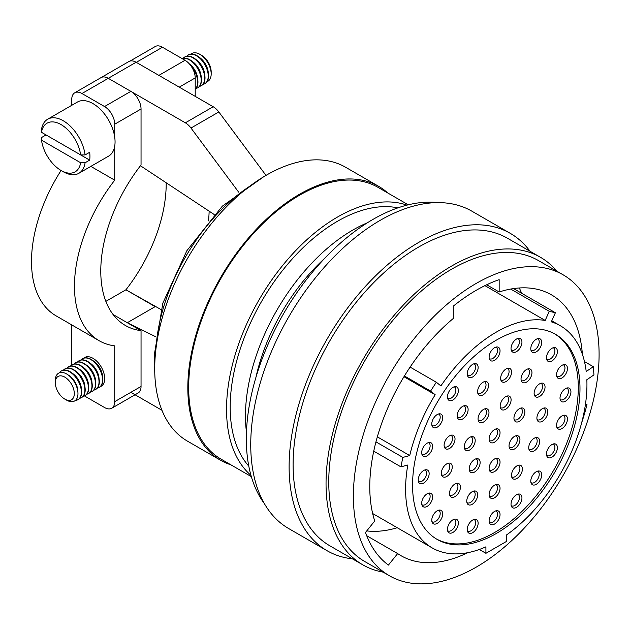 <?xml version="1.0" encoding="UTF-8"?>
<svg xmlns="http://www.w3.org/2000/svg" width="630" height="630" viewBox="0 0 630 630"><rect width="100%" height="100%" fill="white"/><g stroke="black" fill="none" stroke-linecap="round" stroke-linejoin="round"><path stroke-width="0.94" d="M195.213 89.058A16.569 9.568 -120 0 0 197.639 82.207A16.569 9.568 -120 0 0 191.693 67.001M195.213 89.145A16.569 9.568 -120 0 0 197.946 82.034A16.569 9.568 -120 0 0 189.953 64.591M197.678 78.994A13.45 7.765 -120 0 0 189.425 63.969M195.969 88.413A16.569 9.568 -120 0 0 197.741 87.759A16.569 9.568 -120 0 0 201.175 80.167A16.569 9.568 -120 0 0 189.457 59.882A16.569 9.568 -120 0 0 182.141 58.614M197.891 87.664A16.569 9.568 -120 0 0 198.048 87.578A16.569 9.568 -120 0 0 201.474 79.994A16.569 9.568 -120 0 0 189.764 59.7A16.569 9.568 -120 0 0 182.078 58.582M201.206 76.954A13.45 7.765 -120 0 0 192.26 61.457M199.497 86.373A16.569 9.568 -120 0 0 201.277 85.719A16.569 9.568 -120 0 0 204.703 78.136A16.569 9.568 -120 0 0 192.993 57.842A16.569 9.568 -120 0 0 184.708 57.015A16.569 9.568 -120 0 0 183.251 58.228M201.427 85.625A16.569 9.568 -120 0 0 201.576 85.538A16.569 9.568 -120 0 0 205.01 77.955A16.569 9.568 -120 0 0 193.292 57.661A16.569 9.568 -120 0 0 185.007 56.842A16.569 9.568 -120 0 0 184.858 56.936M204.742 74.915A13.45 7.765 -120 0 0 195.788 59.417M203.033 84.333A16.569 9.568 -120 0 0 204.805 83.68A16.569 9.568 -120 0 0 208.239 76.096A16.569 9.568 -120 0 0 201.001 59.417A16.569 9.568 -120 0 0 188.236 54.975A16.569 9.568 -120 0 0 186.779 56.188M204.955 83.585A16.569 9.568 -120 0 0 205.112 83.507A16.569 9.568 -120 0 0 208.538 75.915A16.569 9.568 -120 0 0 196.828 55.621A16.569 9.568 -120 0 0 188.543 54.802A16.569 9.568 -120 0 0 188.386 54.897M208.27 72.875A13.45 7.765 -120 0 0 199.324 57.377M207.034 81.687A16.034 9.261 -120 0 0 211.176 73.962A16.034 9.261 -120 0 0 199.836 54.322L199.836 54.322A16.034 9.261 -120 0 0 191.071 54.046M211.176 73.962L211.176 71.851A13.45 7.765 -120 0 0 201.663 55.377L199.836 54.322L201.663 55.377M238.652 192.134L190.984 128.04A14.411 8.316 60 0 0 185.346 122.819L108.273 78.317A14.411 8.316 -120 0 0 101.068 77.608A14.411 8.316 60 0 1 108.273 78.317L130.859 91.358A14.411 8.316 60 0 1 141.041 109.006L141.041 164.981A118.857 68.623 120 0 0 100.776 271.073A118.857 68.623 120 0 0 125.394 325.482A118.857 68.623 120 0 0 141.041 330.663L141.041 386.45L114.723 401.641L114.723 345.862A118.857 68.623 -60 0 1 99.075 340.68A118.857 68.623 -60 0 1 74.458 286.264A118.857 68.623 -60 0 1 114.723 180.18L114.723 146.105M61.078 170.478A118.857 68.623 120 0 0 31.5 261.466A118.857 68.623 120 0 0 56.117 315.874L99.075 340.68M83.829 358.116A16.569 9.568 60 0 1 84.704 357.493A16.569 9.568 60 0 1 97.477 361.927A16.569 9.568 60 0 1 104.706 378.606A16.569 9.568 60 0 1 101.272 386.19A16.569 9.568 60 0 1 100.296 386.639M114.723 137.198L114.723 124.197L141.041 109.006M71.765 324.907L71.765 364.967M84.388 395.892L104.541 407.523A14.411 8.316 -120 0 0 111.738 408.24A14.411 8.316 -120 0 0 114.723 401.641M111.738 408.24L138.064 393.041A14.411 8.316 -120 0 0 141.041 386.45M155.476 336.633L127.291 322.725L113.085 314.52L141.041 330.663M130.859 91.358L104.541 106.549A14.411 8.316 60 0 1 114.723 124.197M104.541 106.549L81.955 93.516A14.411 8.316 -120 0 0 74.749 92.799A14.411 8.316 -120 0 0 71.765 99.398L71.765 105.304M90.838 166.391L114.723 180.18M397.892 207.868A151.767 87.625 120 0 0 287.327 264.608A151.767 87.625 120 0 0 230.194 407.13A151.767 87.625 120 0 0 248.795 466.121M246.456 432.093A151.767 87.625 -60 0 1 245.472 415.958A151.767 87.625 -60 0 1 367.251 222.855M408.264 204.813L378.11 187.401A156.933 90.602 120 0 0 257.174 229.446A156.933 90.602 120 0 0 188.677 387.379A156.933 90.602 120 0 0 221.177 459.215L251.331 476.627M250.96 475.335A156.933 90.602 -60 0 1 226.54 409.24A156.933 90.602 -60 0 1 289.509 257.355A156.933 90.602 -60 0 1 406.956 205.136M378.709 186.362L345.594 167.249A158.13 91.295 120 0 0 223.737 209.617A158.13 91.295 120 0 0 154.712 368.747A158.13 91.295 120 0 0 187.464 441.142L220.579 460.254A158.13 91.295 -60 0 1 187.827 387.867A158.13 91.295 -60 0 1 256.851 228.729A158.13 91.295 -60 0 1 378.709 186.362A158.13 91.295 -60 0 1 387.828 193.016M255.977 377.212A142.64 82.357 -60 0 1 324.489 258.544M140.451 165.745L214.168 214.499M130.859 392.332L161.957 410.287M74.749 92.799L128.914 61.527A14.411 8.316 60 0 1 136.119 62.244L213.192 106.738A14.411 8.316 -120 0 1 218.831 111.959L266.002 175.392M105.864 301.368L125.929 289.784L160.957 309.519M127.291 322.725L155.137 306.645L125.929 289.784A118.857 68.623 120 0 0 166.194 182.771M230.903 464.83A158.13 91.295 -60 0 1 220.579 460.254M208.514 220.854A118.857 68.623 120 0 0 209.129 211.16M130.103 61.039L155.24 46.525A14.411 8.316 60 0 1 162.438 47.242L185.023 60.283A14.411 8.316 60 0 1 195.213 77.923L195.213 96.358M101.934 385.741A16.569 9.568 60 0 1 100.879 386.056M93.634 361.132A13.45 7.765 60 0 1 102.588 376.638M82.703 358.651A16.569 9.568 60 0 1 82.853 358.557A16.569 9.568 60 0 1 91.137 359.384A16.569 9.568 60 0 1 101.965 373.984A16.569 9.568 60 0 1 99.422 387.261A16.569 9.568 60 0 1 99.272 387.348M81.097 359.943A16.569 9.568 60 0 1 82.554 358.738A16.569 9.568 60 0 1 90.838 359.557A16.569 9.568 60 0 1 101.658 374.157A16.569 9.568 60 0 1 99.123 387.434A16.569 9.568 60 0 1 97.343 388.088M90.106 363.171A13.45 7.765 60 0 1 99.052 378.677M79.175 360.691A16.569 9.568 60 0 1 79.325 360.596A16.569 9.568 60 0 1 87.609 361.423A16.569 9.568 60 0 1 98.43 376.023A16.569 9.568 60 0 1 95.894 389.301A16.569 9.568 60 0 1 95.736 389.387M77.561 361.982A16.569 9.568 60 0 1 79.018 360.777A16.569 9.568 60 0 1 87.302 361.596A16.569 9.568 60 0 1 98.13 376.197A16.569 9.568 60 0 1 95.587 389.474A16.569 9.568 60 0 1 93.815 390.127M86.57 365.211A13.45 7.765 60 0 1 95.524 380.709M75.639 362.73A16.569 9.568 60 0 1 75.789 362.636A16.569 9.568 60 0 1 84.073 363.463A16.569 9.568 60 0 1 94.902 378.063A16.569 9.568 60 0 1 92.358 391.34A16.569 9.568 60 0 1 92.208 391.427M74.033 364.022A16.569 9.568 60 0 1 75.49 362.817A16.569 9.568 60 0 1 83.774 363.636A16.569 9.568 60 0 1 94.594 378.236A16.569 9.568 60 0 1 92.059 391.514A16.569 9.568 60 0 1 90.287 392.167M83.042 367.251A13.45 7.765 60 0 1 91.988 382.749M72.111 364.77A16.569 9.568 60 0 1 72.261 364.675A16.569 9.568 60 0 1 80.546 365.495A16.569 9.568 60 0 1 91.366 380.103A16.569 9.568 60 0 1 88.83 393.38A16.569 9.568 60 0 1 88.672 393.459M70.497 366.061A16.569 9.568 60 0 1 71.954 364.857A16.569 9.568 60 0 1 80.238 365.676A16.569 9.568 60 0 1 91.067 380.276A16.569 9.568 60 0 1 88.523 393.553A16.569 9.568 60 0 1 86.751 394.207M79.506 369.29A13.45 7.765 60 0 1 88.46 384.788M68.575 366.81A16.569 9.568 60 0 1 68.725 366.715A16.569 9.568 60 0 1 77.01 367.534A16.569 9.568 60 0 1 87.838 382.142A16.569 9.568 60 0 1 85.294 395.419A16.569 9.568 60 0 1 85.145 395.498M66.969 368.101A16.569 9.568 60 0 1 68.426 366.888A16.569 9.568 60 0 1 76.71 367.715A16.569 9.568 60 0 1 87.531 382.315A16.569 9.568 60 0 1 84.995 395.593A16.569 9.568 60 0 1 83.223 396.246M75.978 371.33A13.45 7.765 60 0 1 84.924 386.828M65.047 368.849A16.569 9.568 60 0 1 65.197 368.755A16.569 9.568 60 0 1 73.482 369.574A16.569 9.568 60 0 1 84.302 384.174A16.569 9.568 60 0 1 81.766 397.451A16.569 9.568 60 0 1 81.609 397.538M63.433 370.141A16.569 9.568 60 0 1 64.89 368.928A16.569 9.568 60 0 1 73.174 369.755A16.569 9.568 60 0 1 84.003 384.355A16.569 9.568 60 0 1 81.459 397.632A16.569 9.568 60 0 1 79.687 398.286M72.442 373.37A13.45 7.765 60 0 1 81.396 388.868M61.512 370.889A16.569 9.568 60 0 1 61.661 370.794A16.569 9.568 60 0 1 69.946 371.613A16.569 9.568 60 0 1 80.774 386.214A16.569 9.568 60 0 1 78.23 399.491A16.569 9.568 60 0 1 78.081 399.577M59.433 372.787A16.569 9.568 60 0 1 61.362 370.968A16.569 9.568 60 0 1 69.647 371.794A16.569 9.568 60 0 1 80.467 386.395A16.569 9.568 60 0 1 77.931 399.672A16.569 9.568 60 0 1 75.395 400.428M68.119 374.937A13.45 7.765 60 0 1 68.371 375.078A13.45 7.765 60 0 1 77.876 391.836M55.29 382.623L55.29 380.512A16.034 9.261 60 0 1 66.63 373.968A16.034 9.261 60 0 1 77.97 393.608A16.034 9.261 60 0 1 66.63 400.152L64.803 399.097A13.45 7.765 60 0 1 55.29 382.623A13.45 7.765 60 0 1 64.803 377.134A13.45 7.765 60 0 1 74.308 393.608A13.45 7.765 60 0 1 64.803 399.097L66.63 400.152M84.625 357.903A16.569 9.568 60 0 1 85.42 357.147M89.933 156.358A31.216 18.026 -120 0 0 89.673 152.279L85.089 154.933A31.216 18.026 60 0 0 63.276 120.771A31.216 18.026 60 0 0 47.667 119.22L77.38 102.068A31.216 18.026 -120 0 1 101.438 110.431A31.216 18.026 -120 0 1 115.062 141.845A31.216 18.026 -120 0 1 108.596 156.138L78.884 173.289A31.216 18.026 60 0 1 63.276 171.746L61.071 170.47A28.098 16.223 60 0 1 41.493 140.151L41.462 137.584L46.045 134.938L89.673 160.122A31.216 18.026 -120 0 0 89.933 156.358M41.493 132.308L80.64 154.909A28.098 16.223 60 0 0 61.071 124.59A28.098 16.223 60 0 0 41.493 132.308L41.462 129.741A31.216 18.026 60 0 1 47.667 119.22M89.673 160.122L85.089 162.768A31.216 18.026 60 0 1 78.884 173.289M85.089 162.768L80.64 162.753A28.098 16.223 60 0 1 61.071 170.47M80.64 154.909L85.089 154.933M80.64 162.753L41.493 140.151M264.411 503.685A179.14 103.43 -60 0 1 262.749 357.281A179.14 103.43 -60 0 1 372.999 219.39A179.14 103.43 -60 0 1 438.228 202.616M495.834 428.991A6.607 3.811 -60 0 1 496.18 429.156A6.607 3.811 -60 0 1 497.196 434.448A6.607 3.811 -60 0 1 492.88 440.268A6.607 3.811 -60 0 1 489.581 440.598A6.607 3.811 -60 0 1 489.258 440.378M495.834 458.404A6.607 3.811 -60 0 1 496.18 458.569A6.607 3.811 -60 0 1 497.196 463.861A6.607 3.811 -60 0 1 492.88 469.681A6.607 3.811 -60 0 1 489.581 470.004A6.607 3.811 -60 0 1 489.258 469.783M515.749 435.834A6.607 3.811 -60 0 1 516.096 435.999A6.607 3.811 -60 0 1 517.104 441.291A6.607 3.811 -60 0 1 512.796 447.111A6.607 3.811 -60 0 1 509.489 447.434A6.607 3.811 -60 0 1 509.174 447.213M520.663 408.114A6.607 3.811 -60 0 1 521.01 408.272A6.607 3.811 -60 0 1 522.026 413.563A6.607 3.811 -60 0 1 517.71 419.383A6.607 3.811 -60 0 1 514.411 419.714A6.607 3.811 -60 0 1 514.096 419.493M506.882 396.113A6.607 3.811 -60 0 1 507.229 396.278A6.607 3.811 -60 0 1 508.245 401.57A6.607 3.811 -60 0 1 503.929 407.39A6.607 3.811 -60 0 1 500.63 407.712A6.607 3.811 -60 0 1 500.315 407.492M484.777 408.878A6.607 3.811 -60 0 1 485.131 409.035A6.607 3.811 -60 0 1 486.139 414.327A6.607 3.811 -60 0 1 481.824 420.147A6.607 3.811 -60 0 1 478.524 420.478A6.607 3.811 -60 0 1 478.209 420.257M471.004 436.787A6.607 3.811 -60 0 1 471.35 436.952A6.607 3.811 -60 0 1 472.358 442.244A6.607 3.811 -60 0 1 468.051 448.056A6.607 3.811 -60 0 1 464.743 448.387A6.607 3.811 -60 0 1 464.428 448.166M475.918 458.829A6.607 3.811 -60 0 1 476.264 458.994A6.607 3.811 -60 0 1 477.28 464.286A6.607 3.811 -60 0 1 472.965 470.106A6.607 3.811 -60 0 1 469.665 470.429A6.607 3.811 -60 0 1 469.35 470.208M495.834 484.58A6.607 3.811 -60 0 1 496.18 484.746A6.607 3.811 -60 0 1 497.196 490.038A6.607 3.811 -60 0 1 492.88 495.857A6.607 3.811 -60 0 1 489.581 496.18A6.607 3.811 -60 0 1 489.258 495.96M518.207 465.294A6.607 3.811 -60 0 1 518.553 465.46A6.607 3.811 -60 0 1 519.561 470.752A6.607 3.811 -60 0 1 515.253 476.571A6.607 3.811 -60 0 1 511.946 476.902A6.607 3.811 -60 0 1 511.631 476.682M535.453 437.7A6.607 3.811 -60 0 1 535.799 437.858A6.607 3.811 -60 0 1 536.815 443.15A6.607 3.811 -60 0 1 532.5 448.969A6.607 3.811 -60 0 1 529.192 449.3A6.607 3.811 -60 0 1 528.877 449.08M543.619 408.106A6.607 3.811 -60 0 1 543.966 408.264A6.607 3.811 -60 0 1 544.981 413.556A6.607 3.811 -60 0 1 540.666 419.375A6.607 3.811 -60 0 1 537.366 419.706A6.607 3.811 -60 0 1 537.051 419.485M540.847 383.292A6.607 3.811 -60 0 1 541.194 383.457A6.607 3.811 -60 0 1 542.202 388.749A6.607 3.811 -60 0 1 537.894 394.569A6.607 3.811 -60 0 1 534.587 394.9A6.607 3.811 -60 0 1 534.272 394.679M527.751 368.959A6.607 3.811 -60 0 1 528.105 369.117A6.607 3.811 -60 0 1 529.113 374.409A6.607 3.811 -60 0 1 524.798 380.229A6.607 3.811 -60 0 1 521.498 380.559A6.607 3.811 -60 0 1 521.183 380.339M507.355 368.369A6.607 3.811 -60 0 1 507.701 368.534A6.607 3.811 -60 0 1 508.717 373.826A6.607 3.811 -60 0 1 504.402 379.646A6.607 3.811 -60 0 1 501.094 379.969A6.607 3.811 -60 0 1 500.779 379.748M484.312 381.67A6.607 3.811 -60 0 1 484.659 381.835A6.607 3.811 -60 0 1 485.675 387.127A6.607 3.811 -60 0 1 481.359 392.947A6.607 3.811 -60 0 1 478.06 393.277A6.607 3.811 -60 0 1 477.745 393.057M463.908 405.815A6.607 3.811 -60 0 1 464.255 405.98A6.607 3.811 -60 0 1 465.271 411.272A6.607 3.811 -60 0 1 460.955 417.091A6.607 3.811 -60 0 1 457.656 417.414A6.607 3.811 -60 0 1 457.341 417.194M450.82 435.267A6.607 3.811 -60 0 1 451.167 435.432A6.607 3.811 -60 0 1 452.183 440.724A6.607 3.811 -60 0 1 447.867 446.544A6.607 3.811 -60 0 1 444.567 446.867A6.607 3.811 -60 0 1 444.252 446.646M448.04 463.286A6.607 3.811 -60 0 1 448.395 463.444A6.607 3.811 -60 0 1 449.403 468.736A6.607 3.811 -60 0 1 445.087 474.555A6.607 3.811 -60 0 1 441.787 474.886A6.607 3.811 -60 0 1 441.473 474.666M456.215 483.446A6.607 3.811 -60 0 1 456.561 483.604A6.607 3.811 -60 0 1 457.577 488.896A6.607 3.811 -60 0 1 453.261 494.715A6.607 3.811 -60 0 1 449.962 495.046A6.607 3.811 -60 0 1 449.647 494.826M473.461 491.132A6.607 3.811 -60 0 1 473.807 491.29A6.607 3.811 -60 0 1 474.823 496.582A6.607 3.811 -60 0 1 470.508 502.401A6.607 3.811 -60 0 1 467.208 502.732A6.607 3.811 -60 0 1 466.893 502.512M495.834 510.851A6.607 3.811 -60 0 1 496.18 511.017A6.607 3.811 -60 0 1 497.196 516.309A6.607 3.811 -60 0 1 492.88 522.128A6.607 3.811 -60 0 1 489.581 522.459A6.607 3.811 -60 0 1 489.258 522.238M517.742 494.203A6.607 3.811 -60 0 1 518.088 494.361A6.607 3.811 -60 0 1 519.104 499.653A6.607 3.811 -60 0 1 514.789 505.473A6.607 3.811 -60 0 1 511.481 505.803A6.607 3.811 -60 0 1 511.166 505.583M537.5 471.161A6.607 3.811 -60 0 1 537.855 471.327A6.607 3.811 -60 0 1 538.863 476.619A6.607 3.811 -60 0 1 534.547 482.438A6.607 3.811 -60 0 1 531.248 482.761A6.607 3.811 -60 0 1 530.933 482.541M553.187 444A6.607 3.811 -60 0 1 553.534 444.158A6.607 3.811 -60 0 1 554.55 449.45A6.607 3.811 -60 0 1 550.234 455.269A6.607 3.811 -60 0 1 546.934 455.6A6.607 3.811 -60 0 1 546.62 455.38M563.259 415.367A6.607 3.811 -60 0 1 563.606 415.524A6.607 3.811 -60 0 1 564.614 420.816A6.607 3.811 -60 0 1 560.306 426.636A6.607 3.811 -60 0 1 556.999 426.967A6.607 3.811 -60 0 1 556.684 426.746M566.724 388.064A6.607 3.811 -60 0 1 567.071 388.23A6.607 3.811 -60 0 1 568.087 393.522A6.607 3.811 -60 0 1 563.771 399.341A6.607 3.811 -60 0 1 560.472 399.664A6.607 3.811 -60 0 1 560.157 399.444M563.259 364.77A6.607 3.811 -60 0 1 563.606 364.935A6.607 3.811 -60 0 1 564.614 370.227A6.607 3.811 -60 0 1 560.306 376.047A6.607 3.811 -60 0 1 556.999 376.37A6.607 3.811 -60 0 1 556.684 376.149M553.187 347.768A6.607 3.811 -60 0 1 553.534 347.925A6.607 3.811 -60 0 1 554.55 353.217A6.607 3.811 -60 0 1 550.234 359.037A6.607 3.811 -60 0 1 546.934 359.368A6.607 3.811 -60 0 1 546.62 359.147M537.5 338.712A6.607 3.811 -60 0 1 537.855 338.869A6.607 3.811 -60 0 1 538.863 344.161A6.607 3.811 -60 0 1 534.547 349.981A6.607 3.811 -60 0 1 531.248 350.311A6.607 3.811 -60 0 1 530.933 350.091M517.742 338.491A6.607 3.811 -60 0 1 518.088 338.656A6.607 3.811 -60 0 1 519.104 343.948A6.607 3.811 -60 0 1 514.789 349.768A6.607 3.811 -60 0 1 511.481 350.091A6.607 3.811 -60 0 1 511.166 349.87M495.834 347.13A6.607 3.811 -60 0 1 496.18 347.295A6.607 3.811 -60 0 1 497.196 352.587A6.607 3.811 -60 0 1 492.88 358.407A6.607 3.811 -60 0 1 489.581 358.738A6.607 3.811 -60 0 1 489.258 358.509M473.925 363.786A6.607 3.811 -60 0 1 474.272 363.951A6.607 3.811 -60 0 1 475.288 369.243A6.607 3.811 -60 0 1 470.972 375.063A6.607 3.811 -60 0 1 467.673 375.385A6.607 3.811 -60 0 1 467.358 375.165M454.159 386.828A6.607 3.811 -60 0 1 454.513 386.985A6.607 3.811 -60 0 1 455.522 392.277A6.607 3.811 -60 0 1 451.206 398.097A6.607 3.811 -60 0 1 447.906 398.428A6.607 3.811 -60 0 1 447.591 398.207M438.48 413.989A6.607 3.811 -60 0 1 438.827 414.154A6.607 3.811 -60 0 1 439.842 419.446A6.607 3.811 -60 0 1 435.527 425.266A6.607 3.811 -60 0 1 432.227 425.589A6.607 3.811 -60 0 1 431.904 425.368M428.408 442.622A6.607 3.811 -60 0 1 428.754 442.788A6.607 3.811 -60 0 1 429.77 448.08A6.607 3.811 -60 0 1 425.455 453.899A6.607 3.811 -60 0 1 422.155 454.222A6.607 3.811 -60 0 1 421.84 454.002M424.943 469.925A6.607 3.811 -60 0 1 425.289 470.09A6.607 3.811 -60 0 1 426.297 475.374A6.607 3.811 -60 0 1 421.99 481.194A6.607 3.811 -60 0 1 418.682 481.525A6.607 3.811 -60 0 1 418.367 481.304M428.408 493.219A6.607 3.811 -60 0 1 428.754 493.377A6.607 3.811 -60 0 1 429.77 498.669A6.607 3.811 -60 0 1 425.455 504.488A6.607 3.811 -60 0 1 422.155 504.819A6.607 3.811 -60 0 1 421.84 504.599M438.48 510.221A6.607 3.811 -60 0 1 438.827 510.387A6.607 3.811 -60 0 1 439.842 515.679A6.607 3.811 -60 0 1 435.527 521.498A6.607 3.811 -60 0 1 432.227 521.821A6.607 3.811 -60 0 1 431.904 521.601M454.159 519.277A6.607 3.811 -60 0 1 454.513 519.443A6.607 3.811 -60 0 1 455.522 524.735A6.607 3.811 -60 0 1 451.206 530.554A6.607 3.811 -60 0 1 447.906 530.877A6.607 3.811 -60 0 1 447.591 530.657M473.925 519.498A6.607 3.811 -60 0 1 474.272 519.655A6.607 3.811 -60 0 1 475.288 524.947A6.607 3.811 -60 0 1 470.972 530.767A6.607 3.811 -60 0 1 467.673 531.098A6.607 3.811 -60 0 1 467.358 530.877M352.446 558.849A183.228 105.785 -60 0 1 327.065 550.715A183.228 105.785 -60 0 1 298.974 403.893A183.228 105.785 -60 0 1 418.674 242.432A183.228 105.785 -60 0 1 510.284 233.352A183.228 105.785 -60 0 1 530.027 251.268M327.065 550.715L288.69 528.554A183.228 105.785 -60 0 1 260.599 381.733A183.228 105.785 -60 0 1 380.3 220.272A183.228 105.785 -60 0 1 471.909 211.2L510.284 233.352M494.574 429.55A7.725 4.457 -60 0 1 496.952 428.809A7.725 4.457 -60 0 1 499.905 434.188A7.725 4.457 -60 0 1 494.574 442.166A7.725 4.457 -60 0 1 489.66 441.433A7.725 4.457 -60 0 1 494.574 429.55M494.574 458.963A7.725 4.457 -60 0 1 496.952 458.215A7.725 4.457 -60 0 1 499.905 463.601A7.725 4.457 -60 0 1 494.574 471.571A7.725 4.457 -60 0 1 489.66 470.846A7.725 4.457 -60 0 1 494.574 458.963M514.49 436.393A7.725 4.457 -60 0 1 516.86 435.645A7.725 4.457 -60 0 1 519.813 441.031A7.725 4.457 -60 0 1 514.49 449.001A7.725 4.457 -60 0 1 509.576 448.276A7.725 4.457 -60 0 1 514.49 436.393M519.411 408.665A7.725 4.457 -60 0 1 521.782 407.925A7.725 4.457 -60 0 1 524.735 413.304A7.725 4.457 -60 0 1 519.411 421.281A7.725 4.457 -60 0 1 514.49 420.556A7.725 4.457 -60 0 1 519.411 408.665M505.63 396.672A7.725 4.457 -60 0 1 508.001 395.923A7.725 4.457 -60 0 1 510.954 401.31A7.725 4.457 -60 0 1 505.63 409.287A7.725 4.457 -60 0 1 500.708 408.555A7.725 4.457 -60 0 1 505.63 396.672M483.525 409.429A7.725 4.457 -60 0 1 485.895 408.689A7.725 4.457 -60 0 1 488.849 414.067A7.725 4.457 -60 0 1 483.525 422.045A7.725 4.457 -60 0 1 478.603 421.32A7.725 4.457 -60 0 1 483.525 409.429M469.744 437.338A7.725 4.457 -60 0 1 472.114 436.598A7.725 4.457 -60 0 1 475.067 441.976A7.725 4.457 -60 0 1 469.744 449.954A7.725 4.457 -60 0 1 464.83 449.229A7.725 4.457 -60 0 1 469.744 437.338M474.666 459.388A7.725 4.457 -60 0 1 477.036 458.64A7.725 4.457 -60 0 1 479.989 464.019A7.725 4.457 -60 0 1 474.666 471.996A7.725 4.457 -60 0 1 469.744 471.272A7.725 4.457 -60 0 1 474.666 459.388M494.574 485.139A7.725 4.457 -60 0 1 496.952 484.391A7.725 4.457 -60 0 1 499.905 489.778A7.725 4.457 -60 0 1 494.574 497.747A7.725 4.457 -60 0 1 489.66 497.023A7.725 4.457 -60 0 1 494.574 485.139M516.947 465.853A7.725 4.457 -60 0 1 519.325 465.113A7.725 4.457 -60 0 1 522.27 470.492A7.725 4.457 -60 0 1 516.947 478.469A7.725 4.457 -60 0 1 512.033 477.737A7.725 4.457 -60 0 1 516.947 465.853M534.193 438.252A7.725 4.457 -60 0 1 536.571 437.511A7.725 4.457 -60 0 1 539.516 442.89A7.725 4.457 -60 0 1 534.193 450.867A7.725 4.457 -60 0 1 529.279 450.143A7.725 4.457 -60 0 1 534.193 438.252M542.367 408.657A7.725 4.457 -60 0 1 544.737 407.917A7.725 4.457 -60 0 1 547.691 413.296A7.725 4.457 -60 0 1 542.367 421.273A7.725 4.457 -60 0 1 537.445 420.549A7.725 4.457 -60 0 1 542.367 408.657M539.587 383.851A7.725 4.457 -60 0 1 541.957 383.111A7.725 4.457 -60 0 1 544.911 388.489A7.725 4.457 -60 0 1 539.587 396.467A7.725 4.457 -60 0 1 534.665 395.734A7.725 4.457 -60 0 1 539.587 383.851M526.499 369.511A7.725 4.457 -60 0 1 528.869 368.77A7.725 4.457 -60 0 1 531.822 374.149A7.725 4.457 -60 0 1 526.499 382.127A7.725 4.457 -60 0 1 521.577 381.394A7.725 4.457 -60 0 1 526.499 369.511M506.095 368.928A7.725 4.457 -60 0 1 508.473 368.18A7.725 4.457 -60 0 1 511.418 373.566A7.725 4.457 -60 0 1 506.095 381.536A7.725 4.457 -60 0 1 501.181 380.811A7.725 4.457 -60 0 1 506.095 368.928M483.06 382.229A7.725 4.457 -60 0 1 485.431 381.489A7.725 4.457 -60 0 1 488.384 386.867A7.725 4.457 -60 0 1 483.06 394.845A7.725 4.457 -60 0 1 478.138 394.112A7.725 4.457 -60 0 1 483.06 382.229M462.656 406.374A7.725 4.457 -60 0 1 465.027 405.626A7.725 4.457 -60 0 1 467.98 411.012A7.725 4.457 -60 0 1 462.656 418.981A7.725 4.457 -60 0 1 457.734 418.257A7.725 4.457 -60 0 1 462.656 406.374M449.568 435.826A7.725 4.457 -60 0 1 451.938 435.078A7.725 4.457 -60 0 1 454.891 440.465A7.725 4.457 -60 0 1 449.568 448.442A7.725 4.457 -60 0 1 444.646 447.709A7.725 4.457 -60 0 1 449.568 435.826M446.788 463.837A7.725 4.457 -60 0 1 449.159 463.097A7.725 4.457 -60 0 1 452.112 468.476A7.725 4.457 -60 0 1 446.788 476.453A7.725 4.457 -60 0 1 441.866 475.729A7.725 4.457 -60 0 1 446.788 463.837M454.962 483.998A7.725 4.457 -60 0 1 457.333 483.257A7.725 4.457 -60 0 1 460.286 488.636A7.725 4.457 -60 0 1 454.962 496.613A7.725 4.457 -60 0 1 450.041 495.889A7.725 4.457 -60 0 1 454.962 483.998M472.209 491.683A7.725 4.457 -60 0 1 474.579 490.943A7.725 4.457 -60 0 1 477.532 496.322A7.725 4.457 -60 0 1 472.209 504.299A7.725 4.457 -60 0 1 467.287 503.575A7.725 4.457 -60 0 1 472.209 491.683M494.574 511.41A7.725 4.457 -60 0 1 496.952 510.67A7.725 4.457 -60 0 1 499.905 516.049A7.725 4.457 -60 0 1 494.574 524.026A7.725 4.457 -60 0 1 489.66 523.294A7.725 4.457 -60 0 1 494.574 511.41M516.482 494.755A7.725 4.457 -60 0 1 518.86 494.014A7.725 4.457 -60 0 1 521.805 499.393A7.725 4.457 -60 0 1 516.482 507.37A7.725 4.457 -60 0 1 511.568 506.638A7.725 4.457 -60 0 1 516.482 494.755M536.248 471.72A7.725 4.457 -60 0 1 538.619 470.972A7.725 4.457 -60 0 1 541.572 476.359A7.725 4.457 -60 0 1 536.248 484.328A7.725 4.457 -60 0 1 531.326 483.604A7.725 4.457 -60 0 1 536.248 471.72M551.927 444.552A7.725 4.457 -60 0 1 554.305 443.811A7.725 4.457 -60 0 1 557.259 449.19A7.725 4.457 -60 0 1 551.927 457.167A7.725 4.457 -60 0 1 547.013 456.443A7.725 4.457 -60 0 1 551.927 444.552M561.999 415.918A7.725 4.457 -60 0 1 564.37 415.178A7.725 4.457 -60 0 1 567.323 420.556A7.725 4.457 -60 0 1 561.999 428.534A7.725 4.457 -60 0 1 557.077 427.809A7.725 4.457 -60 0 1 561.999 415.918M565.472 388.623A7.725 4.457 -60 0 1 567.843 387.875A7.725 4.457 -60 0 1 570.796 393.254A7.725 4.457 -60 0 1 565.472 401.231A7.725 4.457 -60 0 1 560.55 400.507A7.725 4.457 -60 0 1 565.472 388.623M561.999 365.329A7.725 4.457 -60 0 1 564.37 364.581A7.725 4.457 -60 0 1 567.323 369.967A7.725 4.457 -60 0 1 561.999 377.937A7.725 4.457 -60 0 1 557.077 377.212A7.725 4.457 -60 0 1 561.999 365.329M551.927 348.319A7.725 4.457 -60 0 1 554.305 347.579A7.725 4.457 -60 0 1 557.259 352.957A7.725 4.457 -60 0 1 551.927 360.935A7.725 4.457 -60 0 1 547.013 360.202A7.725 4.457 -60 0 1 551.927 348.319M536.248 339.263A7.725 4.457 -60 0 1 538.619 338.523A7.725 4.457 -60 0 1 541.572 343.901A7.725 4.457 -60 0 1 536.248 351.879A7.725 4.457 -60 0 1 531.326 351.154A7.725 4.457 -60 0 1 536.248 339.263M516.482 339.05A7.725 4.457 -60 0 1 518.86 338.302A7.725 4.457 -60 0 1 521.805 343.689A7.725 4.457 -60 0 1 516.482 351.658A7.725 4.457 -60 0 1 511.568 350.934A7.725 4.457 -60 0 1 516.482 339.05M494.574 347.689A7.725 4.457 -60 0 1 496.952 346.949A7.725 4.457 -60 0 1 499.905 352.327A7.725 4.457 -60 0 1 494.574 360.305A7.725 4.457 -60 0 1 489.66 359.572A7.725 4.457 -60 0 1 494.574 347.689M472.673 364.345A7.725 4.457 -60 0 1 475.044 363.597A7.725 4.457 -60 0 1 477.997 368.983A7.725 4.457 -60 0 1 472.673 376.953A7.725 4.457 -60 0 1 467.751 376.228A7.725 4.457 -60 0 1 472.673 364.345M452.907 387.379A7.725 4.457 -60 0 1 455.277 386.639A7.725 4.457 -60 0 1 458.231 392.017A7.725 4.457 -60 0 1 452.907 399.995A7.725 4.457 -60 0 1 447.985 399.27A7.725 4.457 -60 0 1 452.907 387.379M437.22 414.548A7.725 4.457 -60 0 1 439.598 413.8A7.725 4.457 -60 0 1 442.551 419.186A7.725 4.457 -60 0 1 437.22 427.156A7.725 4.457 -60 0 1 432.306 426.431A7.725 4.457 -60 0 1 437.22 414.548M427.156 443.181A7.725 4.457 -60 0 1 429.526 442.433A7.725 4.457 -60 0 1 432.479 447.82A7.725 4.457 -60 0 1 427.156 455.789A7.725 4.457 -60 0 1 422.234 455.065A7.725 4.457 -60 0 1 427.156 443.181M423.683 470.476A7.725 4.457 -60 0 1 426.053 469.736A7.725 4.457 -60 0 1 429.006 475.115A7.725 4.457 -60 0 1 423.683 483.092A7.725 4.457 -60 0 1 418.761 482.367A7.725 4.457 -60 0 1 423.683 470.476M427.156 493.77A7.725 4.457 -60 0 1 429.526 493.03A7.725 4.457 -60 0 1 432.479 498.409A7.725 4.457 -60 0 1 427.156 506.386A7.725 4.457 -60 0 1 422.234 505.662A7.725 4.457 -60 0 1 427.156 493.77M437.22 510.78A7.725 4.457 -60 0 1 439.598 510.032A7.725 4.457 -60 0 1 442.551 515.419A7.725 4.457 -60 0 1 437.22 523.388A7.725 4.457 -60 0 1 432.306 522.664A7.725 4.457 -60 0 1 437.22 510.78M452.907 519.837A7.725 4.457 -60 0 1 455.277 519.088A7.725 4.457 -60 0 1 458.231 524.475A7.725 4.457 -60 0 1 452.907 532.444A7.725 4.457 -60 0 1 447.985 531.72A7.725 4.457 -60 0 1 452.907 519.837M472.673 520.049A7.725 4.457 -60 0 1 475.044 519.309A7.725 4.457 -60 0 1 477.997 524.688A7.725 4.457 -60 0 1 472.673 532.665A7.725 4.457 -60 0 1 467.751 531.941A7.725 4.457 -60 0 1 472.673 520.049M383.119 572.127A177.581 102.525 -60 0 1 362.825 564.842A177.581 102.525 -60 0 1 335.601 422.541A177.581 102.525 -60 0 1 451.615 266.057A177.581 102.525 -60 0 1 540.406 257.26A177.581 102.525 -60 0 1 556.857 271.191M362.825 564.842L329.884 545.824A177.581 102.525 -60 0 1 302.66 403.523A177.581 102.525 -60 0 1 418.674 247.039A177.581 102.525 -60 0 1 507.465 238.242L540.406 257.26M496.275 340.168A118.385 68.355 -60 0 1 555.471 334.309A118.385 68.355 -60 0 1 573.615 429.172A118.385 68.355 -60 0 1 496.275 533.5A118.385 68.355 -60 0 1 437.078 539.367A118.385 68.355 -60 0 1 418.934 444.497A118.385 68.355 -60 0 1 496.275 340.168M436.236 538.863A118.385 68.355 120 0 0 494.574 532.523A118.385 68.355 120 0 0 571.686 428.967A118.385 68.355 120 0 0 554.613 333.829M476.241 567.126A173.738 100.312 -60 0 1 389.371 575.733A173.738 100.312 -60 0 1 362.738 436.511A173.738 100.312 -60 0 1 476.241 283.405A173.738 100.312 -60 0 1 563.11 274.806A173.738 100.312 -60 0 1 589.743 414.028A173.738 100.312 -60 0 1 476.241 567.126M389.371 575.733L364.746 561.519A173.738 100.312 -60 0 1 338.113 422.297A173.738 100.312 -60 0 1 451.615 269.191A173.738 100.312 -60 0 1 538.485 260.592L563.11 274.806M513.552 288.587L555.392 312.74L549.273 311.322L545.178 320.434A128.237 74.033 120 0 0 496.275 332.136A128.237 74.033 120 0 0 440.898 385.891L436.314 382.229L430.597 391.08L435.18 394.742A128.237 74.033 120 0 0 409.728 455.561L377.339 436.858M375.952 441.882L402.846 457.404L400.908 466.854L407.799 465.011A128.237 74.033 120 0 0 432.156 547.887A128.237 74.033 120 0 0 485.919 546.832L485.919 553.305L506.63 541.343L506.63 534.878A128.237 74.033 120 0 0 586.853 379.717L593.956 374.897L593.31 366.684L586.207 371.503A128.237 74.033 120 0 0 560.393 325.781A128.237 74.033 120 0 0 551.297 321.843L555.392 312.74M435.18 394.742L403.964 376.724M467.83 552.675A150.57 86.932 -60 0 1 400.956 555.66A150.57 86.932 -60 0 1 397.656 553.589L388.419 565.078A165.336 95.461 -60 0 1 365.495 532.468L374.732 520.971A150.57 86.932 -60 0 1 453.316 318.449L453.316 306.125A165.336 95.461 -60 0 1 476.241 290.273A165.336 95.461 -60 0 1 499.165 279.657L499.165 291.981A150.57 86.932 -60 0 1 551.518 294.871A150.57 86.932 -60 0 1 582.372 354.28M402.846 457.404L409.728 455.561M545.178 320.434L484.911 285.634M485.919 553.305L479.304 549.486M585.428 404.46L586.979 404.594A165.336 95.461 -60 0 1 581.687 422.691M366.762 530.901A150.57 86.932 120 0 0 397.239 527.727M521.616 293.241A150.57 86.932 120 0 0 519.277 287.973M584.467 361.581L593.31 366.684M510.694 289.052L549.273 311.322M410.106 367.101L436.314 382.229M404.421 375.976L430.597 391.08M373.748 451.174L400.908 466.854M397.656 553.589L366.715 535.721M486.691 284.776L499.165 291.981M81.955 93.516L136.119 62.244M155.964 348.784A142.766 82.428 -60 0 1 249.858 186.149M185.346 122.819L213.192 106.738M190.984 128.04L218.831 111.959M179.251 87.145L195.213 77.923M185.023 60.283L158.878 75.379M136.293 62.338L162.438 47.242M154.752 365.313L154.326 354.832L162.831 303.172L186.858 250.716L222.366 206.128L263.568 176.833M432.156 547.887L372.669 513.544M560.393 325.781L551.77 320.804"/></g></svg>
